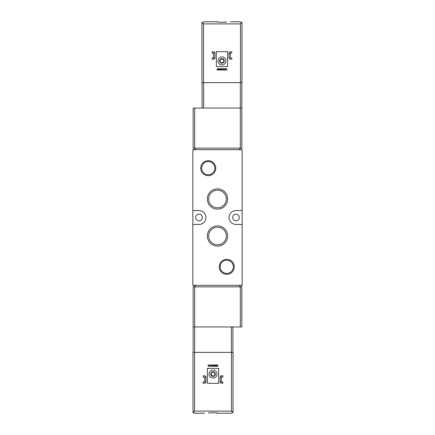 <?xml version="1.0" encoding="UTF-8"?>
<svg xmlns="http://www.w3.org/2000/svg" width="435" height="435" viewBox="0 0 435 435"><rect width="100%" height="100%" fill="white"/><g stroke="black" fill="none" stroke-linecap="round" stroke-linejoin="round"><path stroke-width="0.65" d="M240.31 326.935L241.855 326.935L241.855 286.861L193.145 286.861L193.145 326.935L240.31 326.935L240.31 286.861M193.145 108.065L241.855 108.065L241.855 148.139L193.145 148.139L193.145 108.065M192.841 149.683L192.841 285.317L242.159 285.317L242.159 149.683L192.841 149.683M239.31 217.5A3.311 3.311 0 0 0 234.34 214.629A3.311 3.311 0 0 0 234.34 220.371A3.311 3.311 0 0 0 239.31 217.5M202.318 217.5A3.311 3.311 0 0 0 197.349 214.629A3.311 3.311 0 0 0 197.349 220.371A3.311 3.311 0 0 0 202.318 217.5M200.752 168.176A7.498 7.498 0 0 1 212.003 161.684A7.498 7.498 0 0 1 212.003 174.669A7.498 7.498 0 0 1 200.752 168.176M219.251 266.824A7.498 7.498 0 0 1 230.496 260.331A7.498 7.498 0 0 1 230.496 273.316A7.498 7.498 0 0 1 219.251 266.824M207.359 199.002A10.141 10.141 0 0 1 222.568 190.22A10.141 10.141 0 0 1 222.568 207.783A10.141 10.141 0 0 1 207.359 199.002M207.359 235.998A10.141 10.141 0 0 1 222.568 227.217A10.141 10.141 0 0 1 222.568 244.78A10.141 10.141 0 0 1 207.359 235.998M242.159 210.562L235.998 210.562A6.938 6.938 0 0 0 229.06 217.5A6.938 6.938 0 0 0 235.998 224.438L242.159 224.438M192.841 210.562L199.002 210.562A6.938 6.938 0 0 1 205.94 217.5A6.938 6.938 0 0 1 199.002 224.438L192.841 224.438M208.68 235.998A8.82 8.82 0 0 1 221.91 228.359A8.82 8.82 0 0 1 221.91 243.633A8.82 8.82 0 0 1 208.68 235.998M208.68 199.002A8.82 8.82 0 0 1 221.91 191.367A8.82 8.82 0 0 1 221.91 206.641A8.82 8.82 0 0 1 208.68 199.002M220.148 266.824A6.601 6.601 0 0 1 230.05 261.103A6.601 6.601 0 0 1 230.05 272.538A6.601 6.601 0 0 1 220.148 266.824M201.65 168.176A6.601 6.601 0 0 1 211.551 162.462A6.601 6.601 0 0 1 211.551 173.897A6.601 6.601 0 0 1 201.65 168.176M241.082 148.139L241.082 149.683M193.918 148.139L193.918 149.683M241.082 286.861L241.082 285.317M193.918 286.861L193.918 285.317M218.658 69.692L217.114 69.991L226.825 69.991L218.658 69.692L218.658 69.062L225.281 69.062L225.281 69.692M217.114 69.991L217.114 68.763L218.658 69.062M225.281 69.062L226.825 68.763L226.825 69.991M217.114 68.763L226.825 68.763M203.118 21.984L201.932 22.75L201.932 82.634L242.007 82.634L242.007 23.909L241.555 22.587L240.468 23.909L240.468 82.634M230.447 21.75L239.848 21.75L230.447 21.75M217.734 21.75L204.091 21.75L217.734 21.75L217.734 22.212L226.211 22.212L226.211 21.75M240.468 23.909L203.471 23.909L202.384 22.587L204.091 21.75M241.555 22.587L239.848 21.75M202.384 22.587L201.932 23.909L201.932 82.634M241.67 22.75L242.007 22.75L242.007 82.634M242.007 22.75L240.821 21.984M216.342 51.651L227.597 51.651L227.597 66.604L216.342 66.604L216.342 51.651M217.962 60.9A4.007 4.007 0 0 1 223.976 57.431A4.007 4.007 0 0 1 223.976 64.369A4.007 4.007 0 0 1 217.962 60.9M219.659 60.9A2.311 2.311 0 0 1 223.128 58.899A2.311 2.311 0 0 1 223.128 62.901A2.311 2.311 0 0 1 219.659 60.9M220.077 60.9A1.898 1.898 0 0 1 222.916 59.258A1.898 1.898 0 0 1 222.916 62.542A1.898 1.898 0 0 1 220.077 60.9M214.879 53.037L214.879 57.969A1.234 1.234 0 0 1 213.645 59.203L212.106 59.203L212.106 57.969L213.645 57.969L213.645 53.037L212.106 53.037L212.106 51.808L213.645 51.808A1.234 1.234 0 0 1 214.879 53.037L213.645 53.037M213.645 57.969L214.879 57.969M231.833 51.808L231.833 53.037L230.294 53.037L230.294 57.969L231.833 57.969L231.833 59.203L230.294 59.203A1.234 1.234 0 0 1 229.06 57.969L229.06 53.037A1.234 1.234 0 0 1 230.294 51.808L231.833 51.808M229.06 57.969L230.294 57.969M230.294 53.037L229.06 53.037M202.085 108.065L202.085 82.634M241.855 108.065L241.855 82.634M216.342 365.308L217.886 365.008L208.175 365.008L216.342 365.308L216.342 365.938L209.719 365.938L209.719 365.308M217.886 365.008L217.886 366.237L216.342 365.938M209.719 365.938L208.175 366.237L208.175 365.008M217.886 366.237L208.175 366.237M232.295 413.016L231.882 413.016L233.068 412.249L233.068 352.366L192.993 352.366L192.993 411.091L193.444 412.413L194.532 411.091L194.532 352.366M204.553 413.25L195.152 413.25L204.553 413.25M217.266 413.25L230.909 413.25L217.266 413.25L217.266 412.788L208.789 412.788L208.789 413.25M194.532 411.091L231.529 411.091L232.616 412.413L230.909 413.25M193.444 412.413L195.152 413.25M232.616 412.413L233.068 411.091L233.068 352.366M194.179 413.016L193.765 413.016L194.179 413.016M218.658 383.349L207.403 383.349L207.403 368.396L218.658 368.396L218.658 383.349M217.038 374.1A4.007 4.007 0 0 1 211.024 377.569A4.007 4.007 0 0 1 211.024 370.631A4.007 4.007 0 0 1 217.038 374.1M215.341 374.1A2.311 2.311 0 0 1 211.872 376.101A2.311 2.311 0 0 1 211.872 372.099A2.311 2.311 0 0 1 215.341 374.1M214.923 374.1A1.898 1.898 0 0 1 212.084 375.742A1.898 1.898 0 0 1 212.084 372.458A1.898 1.898 0 0 1 214.923 374.1M220.121 381.963L220.121 377.031A1.234 1.234 0 0 1 221.355 375.796L222.894 375.796L222.894 377.031L221.355 377.031L221.355 381.963L222.894 381.963L222.894 383.191L221.355 383.191A1.234 1.234 0 0 1 220.121 381.963L221.355 381.963M221.355 377.031L220.121 377.031M203.167 383.191L203.167 381.963L204.706 381.963L204.706 377.031L203.167 377.031L203.167 375.796L204.706 375.796A1.234 1.234 0 0 1 205.94 377.031L205.94 381.963A1.234 1.234 0 0 1 204.706 383.191L203.167 383.191M205.94 377.031L204.706 377.031M204.706 381.963L205.94 381.963M232.915 326.935L232.915 352.366M193.145 326.935L193.145 352.366M239.544 148.139L239.544 149.683M195.456 148.139L195.456 149.683M240.31 82.634L240.31 148.139M194.69 108.065L194.69 148.139M239.544 286.861L239.544 285.317M195.456 286.861L195.456 285.317M194.69 352.366L194.69 286.861M203.471 23.909L203.471 82.634M202.27 22.75L201.932 22.75M203.629 108.065L203.629 82.634M231.529 411.091L231.529 352.366M193.765 413.016L192.993 412.249L193.33 412.249M232.73 412.249L233.068 412.249M231.371 326.935L231.371 352.366M192.993 412.249L192.993 408.628"/></g></svg>
